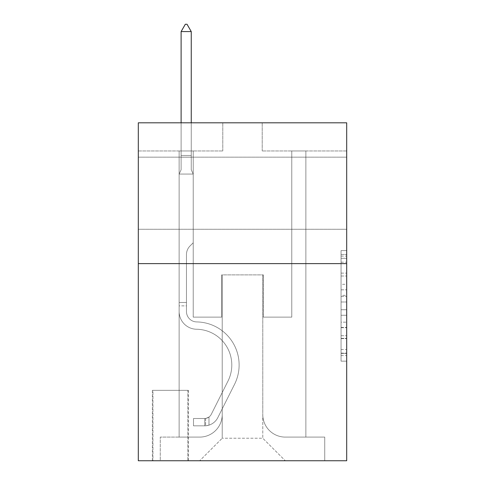 <?xml version="1.0" encoding="UTF-8"?>
<svg xmlns="http://www.w3.org/2000/svg" width="485" height="485" viewBox="0 0 485 485"><rect width="100%" height="100%" fill="white"/><g stroke="black" fill="none" stroke-linecap="round" stroke-linejoin="round"><path stroke-width="0.36" stroke-dasharray="2.42 1.82" d="M341.064 284.301L341.064 301.991L346.696 301.991L346.696 355.62L346.696 256.104L346.696 301.991L341.064 301.991L341.064 254.449L341.064 361.149L341.064 250.581L341.064 353.407L346.696 353.407L341.064 353.407L346.696 353.407L341.064 353.407L341.064 335.717L341.064 361.149L346.696 361.149L346.696 250.581L346.696 353.128L346.696 309.733L341.064 309.733L346.696 309.733L346.696 335.717L346.696 258.317L341.064 258.317L346.696 258.317L346.696 361.149L346.696 256.104L346.696 361.149L341.064 361.149L341.064 250.581L346.696 250.581L346.696 256.104L346.696 250.581L346.696 256.104L346.696 250.581L346.696 254.449L346.696 250.581L341.064 250.581L341.064 258.317L346.696 258.317L341.064 258.317L341.064 284.301L346.696 284.301M346.696 193.218L346.696 229.266L346.696 193.218M138.304 193.218L138.304 229.266L138.304 193.218M188.429 390.346L152.381 390.346L188.429 390.346L188.429 460.75L152.381 460.75L188.429 460.75M152.381 390.346L152.381 460.75M346.696 295.359L346.696 289.83L346.696 295.359L341.064 295.359L341.064 273.11L341.064 338.621L341.064 322.173L346.696 322.173L341.064 322.173L341.064 361.149L346.696 361.149L341.064 361.149L346.696 361.149L341.064 361.149L341.064 250.581L346.696 250.581L341.064 250.581L346.696 250.581L341.064 250.581L341.064 295.359L346.696 295.359M346.696 263.622L346.696 460.75L138.304 460.75L138.304 263.622L346.696 263.622L346.696 122.814L262.215 122.814L346.696 122.814L346.696 150.974L346.696 122.814L138.304 122.814L222.785 122.814L138.304 122.814L138.304 263.622L346.696 263.622L138.304 263.622M179.135 150.974L179.135 437.094L199.693 437.094A22.528 22.528 0 0 0 222.221 414.566L222.221 274.886L222.221 438.222L222.221 274.886L222.221 438.222L222.221 274.886L262.779 274.886L262.779 414.566A22.528 22.528 0 0 0 285.307 437.094L305.865 437.094L305.865 150.974L305.865 437.094L305.865 150.974L305.865 437.094L305.865 150.974L305.865 437.094L305.865 150.974L305.865 437.094L305.865 150.974L305.865 437.094L305.865 150.974L305.865 437.094L305.865 150.974L305.865 437.094L305.865 150.974L305.865 437.094L305.865 150.974L305.865 437.094L305.865 150.974L305.865 437.094L305.865 150.974L305.865 437.094L305.865 150.974L305.865 437.094L305.865 150.974L305.865 437.094L324.732 437.094L285.307 437.094L305.865 437.094L285.307 437.094L305.865 437.094L285.307 437.094L305.865 437.094L285.307 437.094L305.865 437.094L285.307 437.094L305.865 437.094L285.307 437.094L305.865 437.094L285.307 437.094L305.865 437.094L285.307 437.094L305.865 437.094L285.307 437.094L305.865 437.094L285.307 437.094L305.865 437.094L285.307 437.094L305.865 437.094L285.307 437.094L305.865 437.094L305.865 150.974L291.782 150.974L305.865 150.974L291.782 150.974L305.865 150.974L291.782 150.974L305.865 150.974L291.782 150.974L305.865 150.974L291.782 150.974L305.865 150.974L291.782 150.974L305.865 150.974L291.782 150.974L305.865 150.974L291.782 150.974L305.865 150.974L291.782 150.974L305.865 150.974L291.782 150.974L305.865 150.974L291.782 150.974L305.865 150.974L291.782 150.974L305.865 150.974L291.782 150.974L305.865 150.974L291.782 150.974L305.865 150.974L305.865 437.094L285.307 437.094A22.528 22.528 0 0 1 262.779 414.566A22.528 22.528 0 0 0 285.307 437.094A22.528 22.528 0 0 1 262.779 414.566A22.528 22.528 0 0 0 285.307 437.094A22.528 22.528 0 0 1 262.779 414.566A22.528 22.528 0 0 0 285.307 437.094A22.528 22.528 0 0 1 262.779 414.566A22.528 22.528 0 0 0 285.307 437.094A22.528 22.528 0 0 1 262.779 414.566A22.528 22.528 0 0 0 285.307 437.094A22.528 22.528 0 0 1 262.779 414.566A22.528 22.528 0 0 0 285.307 437.094A22.528 22.528 0 0 1 262.779 414.566A22.528 22.528 0 0 0 285.307 437.094A22.528 22.528 0 0 1 262.779 414.566A22.528 22.528 0 0 0 285.307 437.094A22.528 22.528 0 0 1 262.779 414.566A22.528 22.528 0 0 0 285.307 437.094A22.528 22.528 0 0 1 262.779 414.566A22.528 22.528 0 0 0 285.307 437.094A22.528 22.528 0 0 1 262.779 414.566A22.528 22.528 0 0 0 285.307 437.094A22.528 22.528 0 0 1 262.779 414.566A22.528 22.528 0 0 0 285.307 437.094A22.528 22.528 0 0 1 262.779 414.566L262.779 274.886L262.779 438.222L222.221 438.222L262.779 438.222L285.307 460.75L324.732 460.75L199.693 460.75L285.307 460.75L262.779 438.222L285.307 460.75L262.779 438.222L262.779 274.886L262.779 438.222L262.779 274.886L221.663 274.886L221.663 317.129L193.218 317.129L193.218 150.974L179.135 150.974L179.135 437.094L199.693 437.094A22.528 22.528 0 0 0 222.221 414.566L222.221 274.886L221.663 274.886L221.663 317.129L193.218 317.129L193.218 150.974L179.135 150.974L179.135 437.094L199.693 437.094L160.268 437.094L199.693 437.094L179.135 437.094L179.135 150.974L179.135 437.094L179.135 150.974L179.135 437.094L179.135 150.974L179.135 437.094L179.135 150.974L179.135 437.094L179.135 150.974L179.135 437.094L179.135 150.974L179.135 437.094L179.135 150.974L179.135 437.094L179.135 150.974L179.135 437.094L179.135 150.974L179.135 437.094L179.135 150.974L179.135 437.094L179.135 150.974L179.135 437.094L179.135 150.974L193.218 150.974L179.135 150.974L193.218 150.974L179.135 150.974L193.218 150.974L179.135 150.974L193.218 150.974L179.135 150.974L193.218 150.974L179.135 150.974L193.218 150.974L179.135 150.974L193.218 150.974L179.135 150.974L193.218 150.974L179.135 150.974L193.218 150.974L179.135 150.974L193.218 150.974L179.135 150.974L193.218 150.974L179.135 150.974L193.218 150.974L179.135 150.974L193.218 150.974L179.135 150.974L179.135 437.094L179.135 150.974M222.221 414.566L222.221 274.886L221.663 274.886L221.663 317.129L193.218 317.129L193.218 150.974L193.218 317.129L193.218 150.974L193.218 317.129L193.218 150.974L193.218 317.129L193.218 150.974L193.218 317.129L193.218 150.974L193.218 317.129L193.218 150.974L193.218 317.129L193.218 150.974L193.218 317.129L193.218 150.974L193.218 317.129L193.218 150.974L193.218 317.129L193.218 150.974L193.218 317.129L193.218 150.974L193.218 317.129L193.218 150.974L193.218 317.129L193.218 150.974L193.218 317.129L221.663 317.129L193.218 317.129L221.663 317.129L193.218 317.129L221.663 317.129L193.218 317.129L221.663 317.129L193.218 317.129L221.663 317.129L193.218 317.129L221.663 317.129L193.218 317.129L221.663 317.129L193.218 317.129L221.663 317.129L193.218 317.129L221.663 317.129L193.218 317.129L221.663 317.129L193.218 317.129L221.663 317.129L193.218 317.129L221.663 317.129L193.218 317.129L221.663 317.129L221.663 274.886L221.663 317.129L221.663 274.886L221.663 317.129L221.663 274.886L221.663 317.129L221.663 274.886L221.663 317.129L221.663 274.886L221.663 317.129L221.663 274.886L221.663 317.129L221.663 274.886L221.663 317.129L221.663 274.886L221.663 317.129L221.663 274.886L221.663 317.129L221.663 274.886L221.663 317.129L221.663 274.886L221.663 317.129L221.663 274.886L221.663 317.129L221.663 274.886L222.221 274.886L221.663 274.886L222.221 274.886L221.663 274.886L222.221 274.886L221.663 274.886L222.221 274.886L221.663 274.886L222.221 274.886L221.663 274.886L222.221 274.886L221.663 274.886L222.221 274.886L221.663 274.886L222.221 274.886L221.663 274.886L222.221 274.886L221.663 274.886L222.221 274.886L221.663 274.886L222.221 274.886L221.663 274.886L222.221 274.886L221.663 274.886L222.221 274.886L222.221 414.566A22.528 22.528 0 0 1 199.693 437.094A22.528 22.528 0 0 0 222.221 414.566A22.528 22.528 0 0 1 199.693 437.094A22.528 22.528 0 0 0 222.221 414.566A22.528 22.528 0 0 1 199.693 437.094A22.528 22.528 0 0 0 222.221 414.566A22.528 22.528 0 0 1 199.693 437.094A22.528 22.528 0 0 0 222.221 414.566A22.528 22.528 0 0 1 199.693 437.094A22.528 22.528 0 0 0 222.221 414.566A22.528 22.528 0 0 1 199.693 437.094A22.528 22.528 0 0 0 222.221 414.566A22.528 22.528 0 0 1 199.693 437.094A22.528 22.528 0 0 0 222.221 414.566A22.528 22.528 0 0 1 199.693 437.094A22.528 22.528 0 0 0 222.221 414.566A22.528 22.528 0 0 1 199.693 437.094A22.528 22.528 0 0 0 222.221 414.566A22.528 22.528 0 0 1 199.693 437.094A22.528 22.528 0 0 0 222.221 414.566A22.528 22.528 0 0 1 199.693 437.094A22.528 22.528 0 0 0 222.221 414.566A22.528 22.528 0 0 1 199.693 437.094A22.528 22.528 0 0 0 222.221 414.566M346.696 150.974L262.215 150.974L346.696 150.974M138.304 150.974L222.785 150.974L138.304 150.974L138.304 122.814L138.304 150.974M152.945 460.75L187.865 460.75L152.945 460.75L152.945 390.346L187.865 390.346L187.865 460.75L187.865 390.346L152.945 390.346L152.945 460.75M160.268 460.75L199.693 460.75L222.221 438.222L199.693 460.75L222.221 438.222L199.693 460.75L160.268 460.75L160.268 437.094L160.268 460.75M263.337 274.886L262.779 274.886L263.337 274.886L262.779 274.886L263.337 274.886L262.779 274.886L263.337 274.886L262.779 274.886L263.337 274.886L262.779 274.886L263.337 274.886L262.779 274.886L263.337 274.886L262.779 274.886L263.337 274.886L262.779 274.886L263.337 274.886L262.779 274.886L263.337 274.886L262.779 274.886L263.337 274.886L262.779 274.886L263.337 274.886L262.779 274.886L263.337 274.886L262.779 274.886L263.337 274.886L262.779 274.886L263.337 274.886L263.337 317.129L263.337 274.886M262.215 150.974L262.215 122.814L262.215 150.974M222.785 150.974L222.785 122.814L222.785 150.974M324.732 437.094L324.732 460.75L324.732 437.094M291.782 150.974L291.782 317.129L263.337 317.129L291.782 317.129L263.337 317.129L291.782 317.129L263.337 317.129L291.782 317.129L263.337 317.129L291.782 317.129L263.337 317.129L291.782 317.129L263.337 317.129L291.782 317.129L263.337 317.129L291.782 317.129L263.337 317.129L291.782 317.129L263.337 317.129L291.782 317.129L263.337 317.129L291.782 317.129L263.337 317.129L291.782 317.129L263.337 317.129L291.782 317.129L263.337 317.129L291.782 317.129L263.337 317.129L291.782 317.129L291.782 150.974M341.064 301.991L346.696 301.991L341.064 301.991M341.064 254.449L341.064 250.581L341.064 254.449L346.696 254.449L341.064 254.449M341.064 338.342L341.064 315.262L341.064 338.342L346.696 338.342L341.064 338.342M341.064 315.262L341.064 309.733L346.696 309.733L341.064 309.733L341.064 315.262L346.696 315.262L341.064 315.262M341.064 273.11L341.064 258.317L341.064 273.11L346.696 273.11L341.064 273.11M341.064 250.581L346.696 250.581L341.064 250.581L341.064 256.104L341.064 250.581L346.696 250.581M341.064 361.149L346.696 361.149L341.064 361.149L341.064 355.62L341.064 361.149M179.135 305.865L179.135 174.066L193.218 174.066L193.218 242.779L190.041 245.956A12.24 12.24 -36.3 0 0 186.458 254.607A12.24 12.24 143.7 0 1 190.041 245.956L193.218 242.779L193.218 174.066L191.248 169.786L191.248 157.188L191.248 169.786L193.218 174.066L193.218 242.779L190.041 245.956A12.24 12.24 -36.3 0 0 186.458 254.607A12.24 12.24 143.7 0 1 190.041 245.956L193.218 242.779L193.218 174.066L191.248 169.786L191.248 155.479L191.248 169.786L193.218 174.066L193.218 242.779L190.041 245.956A12.24 12.24 -36.3 0 0 186.458 254.607A12.24 12.24 143.7 0 1 190.041 245.956L193.218 242.779L193.218 174.066L191.248 169.786L191.248 31.573L191.248 169.786L193.218 174.066L193.218 242.779L190.041 245.956A12.24 12.24 -36.3 0 0 186.458 254.607A12.24 12.24 143.7 0 1 190.041 245.956L193.218 242.779L193.218 174.066L191.248 169.786L191.248 31.573L181.111 31.573L181.111 169.786L179.135 174.066L193.218 174.066L193.218 242.779L190.041 245.956A12.24 12.24 -36.3 0 0 186.458 254.607A12.24 12.24 143.7 0 1 190.041 245.956L193.218 242.779L193.218 174.066L191.248 169.786L193.218 174.066L193.218 242.779L190.041 245.956A12.24 12.24 -36.3 0 0 186.458 254.607A12.24 12.24 143.7 0 1 190.041 245.956L193.218 242.779L193.218 174.066L191.248 169.786L191.248 157.188L191.248 169.786L193.218 174.066L193.218 242.779L190.041 245.956A12.24 12.24 -36.3 0 0 186.458 254.607A12.24 12.24 143.7 0 1 190.041 245.956L193.218 242.779L193.218 174.066L191.248 169.786L191.248 155.479L191.248 169.786L193.218 174.066L193.218 242.779L190.041 245.956A12.24 12.24 -36.3 0 0 186.458 254.607A12.24 12.24 143.7 0 1 190.041 245.956L193.218 242.779L193.218 174.066L191.248 169.786L191.248 31.573L187.022 24.25L185.331 24.25L187.022 24.25L185.331 24.25L181.111 31.573L191.248 31.573L187.022 24.25L185.331 24.25L181.111 31.573L181.111 155.479L181.111 31.573L191.248 31.573L191.248 169.786L193.218 174.066L193.218 242.779L190.041 245.956A12.24 12.24 -36.3 0 0 186.458 254.607A12.24 12.24 143.7 0 1 190.041 245.956L193.218 242.779L193.218 174.066L191.248 169.786L191.248 31.573L181.111 31.573L181.111 157.188L181.111 31.573L191.248 31.573L187.022 24.25L185.331 24.25L187.022 24.25L185.331 24.25L181.111 31.573L181.111 169.786L181.111 31.573L191.248 31.573L187.022 24.25L185.331 24.25L181.111 31.573L181.111 169.786L179.135 174.066L181.111 169.786L181.111 31.573L191.248 31.573L191.248 169.786L193.218 174.066L193.218 242.779L190.041 245.956A12.24 12.24 -36.3 0 0 186.458 254.607A12.24 12.24 143.7 0 1 190.041 245.956L193.218 242.779L193.218 174.066L191.248 169.786L191.248 31.573L181.111 31.573L181.111 169.786L179.135 174.066L193.218 174.066L193.218 242.779L190.041 245.956A12.24 12.24 -36.3 0 0 186.458 254.607A12.24 12.24 143.7 0 1 190.041 245.956L193.218 242.779L193.218 174.066L191.248 169.786L193.218 174.066L193.218 242.779L190.041 245.956A12.24 12.24 -36.3 0 0 186.458 254.607A12.24 12.24 143.7 0 1 190.041 245.956L193.218 242.779L193.218 174.066L191.248 169.786L191.248 157.188L191.248 169.786L193.218 174.066L193.218 242.779L190.041 245.956A12.24 12.24 -36.3 0 0 186.458 254.607A12.24 12.24 143.7 0 1 190.041 245.956L193.218 242.779L193.218 174.066L191.248 169.786L191.248 155.479L191.248 169.786L193.218 174.066L193.218 242.779L190.041 245.956A12.24 12.24 -36.3 0 0 186.458 254.607A12.24 12.24 143.7 0 1 190.041 245.956L193.218 242.779L193.218 174.066L191.248 169.786L191.248 31.573L187.022 24.25L185.331 24.25L187.022 24.25L185.331 24.25L181.111 31.573L191.248 31.573L187.022 24.25L185.331 24.25L181.111 31.573L181.111 155.479L181.111 31.573L191.248 31.573L191.248 169.786L193.218 174.066L179.135 174.066L181.111 169.786L181.111 155.479L181.111 169.786L179.135 174.066L193.218 174.066L179.135 174.066L181.111 169.786L181.111 31.573L181.111 169.786L179.135 174.066L193.218 174.066L179.135 174.066L181.111 169.786L181.111 31.573L191.248 31.573L181.111 31.573L181.111 169.786L179.135 174.066L193.218 174.066L179.135 174.066L181.111 169.786L181.111 31.573L191.248 31.573L187.022 24.25L185.331 24.25L187.022 24.25L185.331 24.25L181.111 31.573L181.111 169.786L179.135 174.066L193.218 174.066L179.135 174.066L181.111 169.786L181.111 31.573L191.248 31.573L187.022 24.25L185.331 24.25L181.111 31.573L181.111 169.786L179.135 174.066L193.218 174.066L179.135 174.066L181.111 169.786L181.111 31.573L191.248 31.573L191.248 155.479L191.248 31.573L181.111 31.573L181.111 169.786L179.135 174.066L193.218 174.066L179.135 174.066L181.111 169.786L181.111 31.573L191.248 31.573L187.022 24.25L185.331 24.25L187.022 24.25L185.331 24.25L181.111 31.573L181.111 169.786L179.135 174.066L193.218 174.066L179.135 174.066L181.111 169.786L181.111 31.573L191.248 31.573L187.022 24.25L185.331 24.25L181.111 31.573L191.248 31.573L191.248 157.188L191.248 31.573L181.111 31.573L185.331 24.25L181.111 31.573L191.248 31.573L187.022 24.25L191.248 31.573L191.248 169.786L191.248 31.573L187.022 24.25L185.331 24.25L181.111 31.573L185.331 24.25L187.022 24.25L191.248 31.573L191.248 169.786L193.218 174.066L179.135 174.066L193.218 174.066L179.135 174.066L181.111 169.786L179.135 174.066L193.218 174.066L179.135 174.066L181.111 169.786L181.111 157.188L181.111 169.786L179.135 174.066L193.218 174.066L179.135 174.066L181.111 169.786L181.111 155.479L181.111 169.786L179.135 174.066L193.218 174.066L179.135 174.066L181.111 169.786L181.111 31.573L191.248 31.573L187.022 24.25L191.248 31.573L191.248 155.479L191.248 31.573L181.111 31.573L185.331 24.25L181.111 31.573L185.331 24.25L187.022 24.25L191.248 31.573L187.022 24.25L185.331 24.25L181.111 31.573L191.248 31.573L191.248 157.188L191.248 31.573L187.022 24.25L191.248 31.573L191.248 169.786L191.248 31.573L181.111 31.573L185.331 24.25L181.111 31.573L185.331 24.25L187.022 24.25L191.248 31.573L187.022 24.25L185.331 24.25L181.111 31.573L191.248 31.573L191.248 169.786L193.218 174.066L179.135 174.066L181.111 169.786L179.135 174.066L179.135 311.509A17.739 17.739 -36.3 0 0 196.601 329.248A17.739 17.739 143.7 0 1 179.135 311.509L179.135 174.066L179.135 311.509A17.739 17.739 -36.3 0 0 196.601 329.248A17.739 17.739 143.7 0 1 179.135 311.509L179.135 174.066L179.135 311.509A17.739 17.739 -36.3 0 0 196.601 329.248A17.739 17.739 143.7 0 1 179.135 311.509L179.135 174.066L179.135 311.509A17.739 17.739 -36.3 0 0 196.601 329.248A35.763 35.763 143.7 0 1 227.986 381.071A35.763 35.763 -36.3 0 0 196.601 329.248A17.739 17.739 143.7 0 1 179.135 311.509L179.135 174.066L179.135 311.509A17.739 17.739 -36.3 0 0 196.601 329.248A17.739 17.739 143.7 0 1 179.135 311.509L179.135 174.066L179.135 311.509A17.739 17.739 -36.3 0 0 196.601 329.248A17.739 17.739 143.7 0 1 179.135 311.509L179.135 174.066L179.135 311.509A17.739 17.739 -36.3 0 0 196.601 329.248A35.763 35.763 143.7 0 1 227.986 381.071A35.763 35.763 -36.3 0 0 196.601 329.248A17.739 17.739 143.7 0 1 179.135 311.509L179.135 174.066L179.135 311.509A17.739 17.739 -36.3 0 0 196.601 329.248A17.739 17.739 143.7 0 1 179.135 311.509L179.135 174.066L179.135 311.509A17.739 17.739 -36.3 0 0 196.601 329.248A17.739 17.739 143.7 0 1 179.135 311.509L179.135 174.066L179.135 311.509A17.739 17.739 -36.3 0 0 196.601 329.248A35.763 35.763 143.7 0 1 227.986 381.071A35.763 35.763 -36.3 0 0 196.601 329.248A17.739 17.739 143.7 0 1 179.135 311.509L179.135 174.066L179.135 311.509A17.739 17.739 -36.3 0 0 196.601 329.248A17.739 17.739 143.7 0 1 179.135 311.509L179.135 174.066L179.135 311.509A17.739 17.739 -36.3 0 0 196.601 329.248A17.739 17.739 143.7 0 1 179.135 311.509L179.135 174.066L179.135 311.509A17.739 17.739 -36.3 0 0 196.601 329.248A35.763 35.763 143.7 0 1 227.986 381.071L211.278 414.317L227.986 381.071A35.763 35.763 -36.3 0 0 196.601 329.248A17.739 17.739 143.7 0 1 179.135 311.509L179.135 174.066L179.135 311.509L179.135 305.865L186.458 305.865L186.458 302.482L179.135 302.482L186.458 302.482L186.458 311.509L186.458 254.607L186.458 311.509A10.421 10.421 -36.3 0 0 196.716 321.925A10.421 10.421 143.7 0 1 186.458 311.509L186.458 254.607L186.458 311.509L186.458 302.482L179.135 302.482L186.458 302.482L186.458 311.509A10.421 10.421 -36.3 0 0 196.716 321.925A10.421 10.421 143.7 0 1 186.458 311.509L186.458 254.607L186.458 311.509A10.421 10.421 -36.3 0 0 196.716 321.925A10.421 10.421 143.7 0 1 186.458 311.509L186.458 254.607L186.458 311.509L186.458 302.482L179.135 302.482L186.458 302.482L186.458 311.509A10.421 10.421 -36.3 0 0 196.716 321.925A43.086 43.086 143.7 0 1 234.528 384.362A43.086 43.086 -36.3 0 0 196.716 321.925A10.421 10.421 143.7 0 1 186.458 311.509L186.458 254.607L186.458 311.509A10.421 10.421 -36.3 0 0 196.716 321.925A10.421 10.421 143.7 0 1 186.458 311.509L186.458 254.607L186.458 311.509L186.458 302.482L179.135 302.482L186.458 302.482L186.458 311.509A10.421 10.421 -36.3 0 0 196.716 321.925A10.421 10.421 143.7 0 1 186.458 311.509L186.458 254.607L186.458 311.509A10.421 10.421 -36.3 0 0 196.716 321.925A43.086 43.086 143.7 0 1 234.528 384.362A43.086 43.086 -36.3 0 0 196.716 321.925A10.421 10.421 143.7 0 1 186.458 311.509L186.458 254.607L186.458 311.509L186.458 302.482L179.135 302.482L186.458 302.482L186.458 311.509A10.421 10.421 -36.3 0 0 196.716 321.925A10.421 10.421 143.7 0 1 186.458 311.509L186.458 254.607L186.458 311.509A10.421 10.421 -36.3 0 0 196.716 321.925A10.421 10.421 143.7 0 1 186.458 311.509L186.458 254.607L186.458 311.509L186.458 302.482L179.135 302.482L186.458 302.482L186.458 311.509A10.421 10.421 -36.3 0 0 196.716 321.925A43.086 43.086 143.7 0 1 234.528 384.362A43.086 43.086 -36.3 0 0 196.716 321.925A10.421 10.421 143.7 0 1 186.458 311.509L186.458 254.607L186.458 311.509A10.421 10.421 -36.3 0 0 196.716 321.925A10.421 10.421 143.7 0 1 186.458 311.509L186.458 254.607L186.458 311.509L186.458 302.482L179.135 302.482L186.458 302.482L186.458 311.509A10.421 10.421 -36.3 0 0 196.716 321.925A10.421 10.421 143.7 0 1 186.458 311.509L186.458 254.607L186.458 311.509A10.421 10.421 -36.3 0 0 196.716 321.925A43.086 43.086 143.7 0 1 234.528 384.362L217.82 417.609L234.528 384.362A43.086 43.086 -36.3 0 0 196.716 321.925A10.421 10.421 143.7 0 1 186.458 311.509L186.458 254.607L186.458 311.509L186.458 305.865L179.135 305.865M204.761 425.83A14.926 14.926 -36.3 0 0 217.82 417.609L234.528 384.362A43.086 43.086 -36.3 0 0 196.716 321.925A10.421 10.421 143.7 0 1 186.458 311.509A10.421 10.421 -36.3 0 0 196.716 321.925A10.421 10.421 143.7 0 1 186.458 311.509A10.421 10.421 143.7 0 0 196.716 321.925A43.086 43.086 143.7 0 1 234.528 384.362A43.086 43.086 -36.3 0 0 196.716 321.925A10.421 10.421 143.7 0 1 186.458 311.509A10.421 10.421 143.7 0 0 196.716 321.925A43.086 43.086 143.7 0 1 234.528 384.362L217.82 417.609L234.528 384.362A43.086 43.086 -36.3 0 0 196.716 321.925A10.421 10.421 143.7 0 1 186.458 311.509A10.421 10.421 143.7 0 0 196.716 321.925A10.421 10.421 143.7 0 1 186.458 311.509A10.421 10.421 143.7 0 0 196.716 321.925A43.086 43.086 143.7 0 1 234.528 384.362A43.086 43.086 -36.3 0 0 196.716 321.925A10.421 10.421 143.7 0 1 186.458 311.509A10.421 10.421 143.7 0 0 196.716 321.925A43.086 43.086 143.7 0 1 234.528 384.362A43.086 43.086 -36.3 0 0 196.716 321.925A10.421 10.421 143.7 0 1 186.458 311.509A10.421 10.421 143.7 0 0 196.716 321.925A10.421 10.421 143.7 0 1 186.458 311.509A10.421 10.421 143.7 0 0 196.716 321.925A43.086 43.086 143.7 0 1 234.528 384.362L217.82 417.609A14.926 14.926 143.7 0 1 208.987 425.133A14.926 14.926 -36.3 0 0 217.82 417.609L234.528 384.362A43.086 43.086 -36.3 0 0 196.716 321.925A10.421 10.421 143.7 0 1 186.458 311.509A10.421 10.421 143.7 0 0 196.716 321.925A43.086 43.086 143.7 0 1 234.528 384.362A43.086 43.086 -36.3 0 0 196.716 321.925A10.421 10.421 143.7 0 1 186.458 311.509A10.421 10.421 143.7 0 0 196.716 321.925A10.421 10.421 143.7 0 1 186.458 311.509A10.421 10.421 143.7 0 0 196.716 321.925A43.086 43.086 143.7 0 1 234.528 384.362A43.086 43.086 -36.3 0 0 196.716 321.925A10.421 10.421 143.7 0 1 186.458 311.509A10.421 10.421 143.7 0 0 196.716 321.925A43.086 43.086 143.7 0 1 234.528 384.362L217.82 417.609L234.528 384.362A43.086 43.086 -36.3 0 0 196.716 321.925A10.421 10.421 143.7 0 1 186.458 311.509A10.421 10.421 143.7 0 0 196.716 321.925A10.421 10.421 143.7 0 1 186.458 311.509A10.421 10.421 143.7 0 0 196.716 321.925A43.086 43.086 143.7 0 1 234.528 384.362A43.086 43.086 -36.3 0 0 196.716 321.925A10.421 10.421 143.7 0 1 186.458 311.509A10.421 10.421 143.7 0 0 196.716 321.925A43.086 43.086 143.7 0 1 234.528 384.362A43.086 43.086 -36.3 0 0 196.716 321.925A43.086 43.086 -36.3 0 1 234.528 384.362L217.82 417.609L234.528 384.362A43.086 43.086 -36.3 0 0 196.716 321.925A43.086 43.086 -36.3 0 1 234.528 384.362L217.82 417.609A14.926 14.926 143.7 0 1 208.987 425.133C204.646 426.054 204.646 426.054 208.987 425.133C204.646 426.054 204.646 426.054 208.987 425.133A14.926 14.926 -36.3 0 0 217.82 417.609L234.528 384.362A43.086 43.086 -36.3 0 0 196.716 321.925A43.086 43.086 -36.3 0 1 234.528 384.362A43.086 43.086 -36.3 0 0 196.716 321.925A43.086 43.086 -36.3 0 1 234.528 384.362L217.82 417.609L234.528 384.362A43.086 43.086 -36.3 0 0 196.716 321.925A43.086 43.086 -36.3 0 1 234.528 384.362L217.82 417.609L234.528 384.362A43.086 43.086 -36.3 0 0 196.716 321.925A43.086 43.086 -36.3 0 1 234.528 384.362A43.086 43.086 -36.3 0 0 196.716 321.925A43.086 43.086 -36.3 0 1 234.528 384.362L217.82 417.609A14.926 14.926 143.7 0 1 208.987 425.133C204.646 426.054 204.646 426.054 208.987 425.133C204.646 426.054 204.646 426.054 208.987 425.133A14.926 14.926 -36.3 0 0 217.82 417.609L234.528 384.362A43.086 43.086 -36.3 0 0 196.716 321.925A43.086 43.086 -36.3 0 1 234.528 384.362L217.82 417.609L234.528 384.362A43.086 43.086 -36.3 0 0 196.716 321.925A43.086 43.086 -36.3 0 1 234.528 384.362A43.086 43.086 -36.3 0 0 196.716 321.925A43.086 43.086 -36.3 0 1 234.528 384.362L217.82 417.609L234.528 384.362A43.086 43.086 -36.3 0 0 196.716 321.925A43.086 43.086 -36.3 0 1 234.528 384.362L217.82 417.609A14.926 14.926 143.7 0 1 208.987 425.133C204.646 426.054 204.646 426.054 208.987 425.133C204.646 426.054 204.646 426.054 208.987 425.133A14.926 14.926 -36.3 0 0 217.82 417.609L234.528 384.362A43.086 43.086 -36.3 0 0 196.716 321.925A43.086 43.086 -36.3 0 1 234.528 384.362A43.086 43.086 -36.3 0 0 196.716 321.925A43.086 43.086 -36.3 0 1 234.528 384.362L217.82 417.609L234.528 384.362A43.086 43.086 -36.3 0 0 196.716 321.925A43.086 43.086 -36.3 0 1 234.528 384.362L217.82 417.609A14.926 14.926 143.7 0 1 208.987 425.133C204.646 426.054 204.646 426.054 208.987 425.133C204.646 426.054 204.646 426.054 208.987 425.133A14.926 14.926 -36.3 0 0 217.82 417.609L234.528 384.362L217.82 417.609A14.926 14.926 143.7 0 1 208.987 425.133C204.646 426.054 204.646 426.054 208.987 425.133C204.646 426.054 204.646 426.054 208.987 425.133A14.926 14.926 -36.3 0 0 217.82 417.609L234.528 384.362L217.82 417.609A14.926 14.926 143.7 0 1 208.987 425.133C204.646 426.054 204.646 426.054 208.987 425.133C204.646 426.054 204.646 426.054 208.987 425.133A14.926 14.926 -36.3 0 0 217.82 417.609L234.528 384.362L217.82 417.609A14.926 14.926 143.7 0 1 208.987 425.133C204.646 426.054 204.646 426.054 208.987 425.133C204.646 426.054 204.646 426.054 208.987 425.133A14.926 14.926 -36.3 0 0 217.82 417.609L234.528 384.362L217.82 417.609A14.926 14.926 143.7 0 1 208.987 425.133C204.646 426.054 204.646 426.054 208.987 425.133C204.646 426.054 204.646 426.054 208.987 425.133A14.926 14.926 -36.3 0 0 217.82 417.609L234.528 384.362L217.82 417.609A14.926 14.926 143.7 0 1 208.987 425.133C204.646 426.054 204.646 426.054 208.987 425.133C204.646 426.054 204.646 426.054 208.987 425.133A14.926 14.926 -36.3 0 0 217.82 417.609L234.528 384.362L217.82 417.609A14.926 14.926 143.7 0 1 208.987 425.133C204.646 426.054 204.646 426.054 208.987 425.133C204.646 426.054 204.646 426.054 208.987 425.133A14.926 14.926 -36.3 0 0 217.82 417.609L234.528 384.362L217.82 417.609A14.926 14.926 143.7 0 1 208.987 425.133C204.646 426.054 204.646 426.054 208.987 425.133C204.646 426.054 204.646 426.054 208.987 425.133A14.926 14.926 -36.3 0 0 217.82 417.609L234.528 384.362L217.82 417.609A14.926 14.926 143.7 0 1 208.987 425.133C204.646 426.054 204.646 426.054 208.987 425.133C204.646 426.054 204.646 426.054 208.987 425.133A14.926 14.926 -36.3 0 0 217.82 417.609L234.528 384.362L217.82 417.609A14.926 14.926 143.7 0 1 208.987 425.133C204.646 426.054 204.646 426.054 208.987 425.133C204.646 426.054 204.646 426.054 208.987 425.133A14.926 14.926 -36.3 0 0 217.82 417.609A14.926 14.926 -36.3 0 1 204.761 425.83L204.761 418.5A7.602 7.602 -36.3 0 0 211.278 414.317L227.986 381.071A35.763 35.763 -36.3 0 0 196.601 329.248A17.739 17.739 143.7 0 1 179.135 311.509A17.739 17.739 -36.3 0 0 196.601 329.248A17.739 17.739 143.7 0 1 179.135 311.509A17.739 17.739 143.7 0 0 196.601 329.248A35.763 35.763 143.7 0 1 227.986 381.071A35.763 35.763 -36.3 0 0 196.601 329.248A17.739 17.739 143.7 0 1 179.135 311.509A17.739 17.739 143.7 0 0 196.601 329.248A35.763 35.763 143.7 0 1 227.986 381.071L211.278 414.317L227.986 381.071A35.763 35.763 -36.3 0 0 196.601 329.248A17.739 17.739 143.7 0 1 179.135 311.509A17.739 17.739 143.7 0 0 196.601 329.248A17.739 17.739 143.7 0 1 179.135 311.509A17.739 17.739 143.7 0 0 196.601 329.248A35.763 35.763 143.7 0 1 227.986 381.071A35.763 35.763 -36.3 0 0 196.601 329.248A17.739 17.739 143.7 0 1 179.135 311.509A17.739 17.739 143.7 0 0 196.601 329.248A35.763 35.763 143.7 0 1 227.986 381.071A35.763 35.763 -36.3 0 0 196.601 329.248A17.739 17.739 143.7 0 1 179.135 311.509A17.739 17.739 143.7 0 0 196.601 329.248A17.739 17.739 143.7 0 1 179.135 311.509A17.739 17.739 143.7 0 0 196.601 329.248A35.763 35.763 143.7 0 1 227.986 381.071L211.278 414.317A7.602 7.602 143.7 0 1 208.987 417.027C204.725 418.991 204.725 418.991 208.987 417.027C204.725 418.991 204.725 418.991 208.987 417.027A7.602 7.602 -36.3 0 0 211.278 414.317L227.986 381.071A35.763 35.763 -36.3 0 0 196.601 329.248A17.739 17.739 143.7 0 1 179.135 311.509A17.739 17.739 143.7 0 0 196.601 329.248A35.763 35.763 143.7 0 1 227.986 381.071A35.763 35.763 -36.3 0 0 196.601 329.248A17.739 17.739 143.7 0 1 179.135 311.509A17.739 17.739 143.7 0 0 196.601 329.248A17.739 17.739 143.7 0 1 179.135 311.509A17.739 17.739 143.7 0 0 196.601 329.248A35.763 35.763 143.7 0 1 227.986 381.071A35.763 35.763 -36.3 0 0 196.601 329.248A17.739 17.739 143.7 0 1 179.135 311.509A17.739 17.739 143.7 0 0 196.601 329.248A35.763 35.763 143.7 0 1 227.986 381.071L211.278 414.317L227.986 381.071A35.763 35.763 -36.3 0 0 196.601 329.248A17.739 17.739 143.7 0 1 179.135 311.509A17.739 17.739 143.7 0 0 196.601 329.248A17.739 17.739 143.7 0 1 179.135 311.509A17.739 17.739 143.7 0 0 196.601 329.248A35.763 35.763 143.7 0 1 227.986 381.071A35.763 35.763 -36.3 0 0 196.601 329.248A17.739 17.739 143.7 0 1 179.135 311.509A17.739 17.739 143.7 0 0 196.601 329.248A35.763 35.763 143.7 0 1 227.986 381.071A35.763 35.763 -36.3 0 0 196.601 329.248A35.763 35.763 -36.3 0 1 227.986 381.071L211.278 414.317L227.986 381.071A35.763 35.763 -36.3 0 0 196.601 329.248A35.763 35.763 -36.3 0 1 227.986 381.071L211.278 414.317A7.602 7.602 143.7 0 1 208.987 417.027C204.725 418.991 204.725 418.991 208.987 417.027C204.725 418.991 204.725 418.991 208.987 417.027A7.602 7.602 -36.3 0 0 211.278 414.317L227.986 381.071A35.763 35.763 -36.3 0 0 196.601 329.248A35.763 35.763 -36.3 0 1 227.986 381.071A35.763 35.763 -36.3 0 0 196.601 329.248A35.763 35.763 -36.3 0 1 227.986 381.071L211.278 414.317L227.986 381.071A35.763 35.763 -36.3 0 0 196.601 329.248A35.763 35.763 -36.3 0 1 227.986 381.071L211.278 414.317L227.986 381.071A35.763 35.763 -36.3 0 0 196.601 329.248A35.763 35.763 -36.3 0 1 227.986 381.071A35.763 35.763 -36.3 0 0 196.601 329.248A35.763 35.763 -36.3 0 1 227.986 381.071L211.278 414.317A7.602 7.602 143.7 0 1 208.987 417.027C204.725 418.991 204.725 418.991 208.987 417.027C204.725 418.991 204.725 418.991 208.987 417.027A7.602 7.602 -36.3 0 0 211.278 414.317L227.986 381.071A35.763 35.763 -36.3 0 0 196.601 329.248A35.763 35.763 -36.3 0 1 227.986 381.071L211.278 414.317L227.986 381.071A35.763 35.763 -36.3 0 0 196.601 329.248A35.763 35.763 -36.3 0 1 227.986 381.071A35.763 35.763 -36.3 0 0 196.601 329.248A35.763 35.763 -36.3 0 1 227.986 381.071L211.278 414.317L227.986 381.071A35.763 35.763 -36.3 0 0 196.601 329.248A35.763 35.763 -36.3 0 1 227.986 381.071L211.278 414.317A7.602 7.602 143.7 0 1 208.987 417.027C204.725 418.991 204.725 418.991 208.987 417.027C204.725 418.991 204.725 418.991 208.987 417.027A7.602 7.602 -36.3 0 0 211.278 414.317L227.986 381.071A35.763 35.763 -36.3 0 0 196.601 329.248A35.763 35.763 -36.3 0 1 227.986 381.071A35.763 35.763 -36.3 0 0 196.601 329.248A35.763 35.763 -36.3 0 1 227.986 381.071L211.278 414.317L227.986 381.071A35.763 35.763 -36.3 0 0 196.601 329.248A35.763 35.763 -36.3 0 1 227.986 381.071L211.278 414.317A7.602 7.602 143.7 0 1 208.987 417.027C204.725 418.991 204.725 418.991 208.987 417.027C204.725 418.991 204.725 418.991 208.987 417.027A7.602 7.602 -36.3 0 0 211.278 414.317L227.986 381.071L211.278 414.317A7.602 7.602 143.7 0 1 208.987 417.027C204.725 418.991 204.725 418.991 208.987 417.027C204.725 418.991 204.725 418.991 208.987 417.027A7.602 7.602 -36.3 0 0 211.278 414.317L227.986 381.071L211.278 414.317A7.602 7.602 143.7 0 1 208.987 417.027C204.725 418.991 204.725 418.991 208.987 417.027C204.725 418.991 204.725 418.991 208.987 417.027A7.602 7.602 -36.3 0 0 211.278 414.317L227.986 381.071L211.278 414.317A7.602 7.602 143.7 0 1 208.987 417.027C204.725 418.991 204.725 418.991 208.987 417.027C204.725 418.991 204.725 418.991 208.987 417.027A7.602 7.602 -36.3 0 0 211.278 414.317L227.986 381.071L211.278 414.317A7.602 7.602 143.7 0 1 208.987 417.027C204.725 418.991 204.725 418.991 208.987 417.027C204.725 418.991 204.725 418.991 208.987 417.027A7.602 7.602 -36.3 0 0 211.278 414.317L227.986 381.071L211.278 414.317A7.602 7.602 143.7 0 1 208.987 417.027C204.725 418.991 204.725 418.991 208.987 417.027C204.725 418.991 204.725 418.991 208.987 417.027A7.602 7.602 -36.3 0 0 211.278 414.317L227.986 381.071L211.278 414.317A7.602 7.602 143.7 0 1 208.987 417.027C204.725 418.991 204.725 418.991 208.987 417.027C204.725 418.991 204.725 418.991 208.987 417.027A7.602 7.602 -36.3 0 0 211.278 414.317L227.986 381.071L211.278 414.317A7.602 7.602 143.7 0 1 208.987 417.027C204.725 418.991 204.725 418.991 208.987 417.027C204.725 418.991 204.725 418.991 208.987 417.027A7.602 7.602 -36.3 0 0 211.278 414.317L227.986 381.071L211.278 414.317A7.602 7.602 143.7 0 1 208.987 417.027C204.725 418.991 204.725 418.991 208.987 417.027C204.725 418.991 204.725 418.991 208.987 417.027A7.602 7.602 -36.3 0 0 211.278 414.317L227.986 381.071L211.278 414.317A7.602 7.602 143.7 0 1 208.987 417.027C204.725 418.991 204.725 418.991 208.987 417.027C204.725 418.991 204.725 418.991 208.987 417.027A7.602 7.602 -36.3 0 0 211.278 414.317A7.602 7.602 -36.3 0 1 204.761 418.5L204.761 425.83L193.497 425.83L204.761 425.83A14.926 14.926 -36.3 0 0 217.82 417.609A14.926 14.926 -36.3 0 1 204.761 425.83L204.761 418.5L193.497 418.507L204.761 418.5A7.602 7.602 -36.3 0 0 211.278 414.317A7.602 7.602 -36.3 0 1 204.761 418.5L204.761 425.83L193.497 425.83L193.497 418.507L193.497 425.83L204.761 425.83A14.926 14.926 -36.3 0 0 217.82 417.609A14.926 14.926 -36.3 0 1 204.761 425.83L204.761 418.5L193.497 418.507L204.761 418.5A7.602 7.602 -36.3 0 0 211.278 414.317A7.602 7.602 -36.3 0 1 204.761 418.5L204.761 425.83L193.497 425.83L193.497 418.507L193.497 425.83L204.761 425.83A14.926 14.926 -36.3 0 0 217.82 417.609A14.926 14.926 -36.3 0 1 204.761 425.83L204.761 418.5L193.497 418.507L204.761 418.5A7.602 7.602 -36.3 0 0 211.278 414.317A7.602 7.602 -36.3 0 1 204.761 418.5L204.761 425.83L193.497 425.83L193.497 418.507L193.497 425.83L204.761 425.83A14.926 14.926 -36.3 0 0 217.82 417.609A14.926 14.926 -36.3 0 1 204.761 425.83L204.761 418.5L193.497 418.507L204.761 418.5A7.602 7.602 -36.3 0 0 211.278 414.317A7.602 7.602 -36.3 0 1 204.761 418.5L204.761 425.83L193.497 425.83L193.497 418.507L193.497 425.83L204.761 425.83A14.926 14.926 -36.3 0 0 217.82 417.609A14.926 14.926 -36.3 0 1 204.761 425.83L204.761 418.5L193.497 418.507L204.761 418.5A7.602 7.602 -36.3 0 0 211.278 414.317A7.602 7.602 -36.3 0 1 204.761 418.5L204.761 425.83L193.497 425.83L193.497 418.507L193.497 425.83L204.761 425.83A14.926 14.926 -36.3 0 0 217.82 417.609A14.926 14.926 -36.3 0 1 204.761 425.83L204.761 418.5L193.497 418.507L204.761 418.5A7.602 7.602 -36.3 0 0 211.278 414.317A7.602 7.602 -36.3 0 1 204.761 418.5L204.761 425.83L193.497 425.83L193.497 418.507L193.497 425.83L204.761 425.83A14.926 14.926 -36.3 0 0 217.82 417.609A14.926 14.926 -36.3 0 1 204.761 425.83L204.761 418.5L193.497 418.507L204.761 418.5A7.602 7.602 -36.3 0 0 211.278 414.317A7.602 7.602 -36.3 0 1 204.761 418.5L204.761 425.83L193.497 425.83L193.497 418.507L193.497 425.83L204.761 425.83A14.926 14.926 -36.3 0 0 217.82 417.609A14.926 14.926 -36.3 0 1 204.761 425.83L204.761 418.5L193.497 418.507L204.761 418.5A7.602 7.602 -36.3 0 0 211.278 414.317A7.602 7.602 -36.3 0 1 204.761 418.5L204.761 425.83L193.497 425.83L193.497 418.507L193.497 425.83L204.761 425.83A14.926 14.926 -36.3 0 0 217.82 417.609A14.926 14.926 -36.3 0 1 204.761 425.83L204.761 418.5L193.497 418.507L204.761 418.5A7.602 7.602 -36.3 0 0 211.278 414.317A7.602 7.602 -36.3 0 1 204.761 418.5L204.761 425.83L193.497 425.83L193.497 418.507L193.497 425.83L204.761 425.83A14.926 14.926 -36.3 0 0 217.82 417.609A14.926 14.926 -36.3 0 1 204.761 425.83L204.761 418.5L193.497 418.507L204.761 418.5A7.602 7.602 -36.3 0 0 211.278 414.317A7.602 7.602 -36.3 0 1 204.761 418.5L204.761 425.83L193.497 425.83L193.497 418.507L193.497 425.83L204.761 425.83A14.926 14.926 -36.3 0 0 217.82 417.609A14.926 14.926 -36.3 0 1 204.761 425.83L204.761 418.5L193.497 418.507L204.761 418.5A7.602 7.602 -36.3 0 0 211.278 414.317A7.602 7.602 -36.3 0 1 204.761 418.5L204.761 425.83L193.497 425.83L193.497 418.507L193.497 425.83L204.761 425.83A14.926 14.926 -36.3 0 0 217.82 417.609A14.926 14.926 -36.3 0 1 204.761 425.83L204.761 418.5L193.497 418.507L204.761 418.5A7.602 7.602 -36.3 0 0 211.278 414.317A7.602 7.602 -36.3 0 1 204.761 418.5L204.761 425.83L193.497 425.83L193.497 418.507L193.497 425.83L204.761 425.83A14.926 14.926 -36.3 0 0 217.82 417.609A14.926 14.926 -36.3 0 1 204.761 425.83L204.761 418.5L193.497 418.507L204.761 418.5A7.602 7.602 -36.3 0 0 211.278 414.317A7.602 7.602 -36.3 0 1 204.761 418.5L204.761 425.83L193.497 425.83L193.497 418.507L193.497 425.83L204.761 425.83M191.248 31.573L187.022 24.25L191.248 31.573L191.248 155.479L191.248 31.573L181.111 31.573L185.331 24.25L181.111 31.573L185.331 24.25L187.022 24.25L191.248 31.573L187.022 24.25L191.248 31.573L191.248 122.814M181.111 31.573L185.331 24.25L181.111 31.573L181.111 169.786L181.111 155.479L191.248 155.479L181.111 155.479L191.248 155.479L181.111 155.479L191.248 155.479L181.111 155.479L191.248 155.479L181.111 155.479L191.248 155.479L181.111 155.479L191.248 155.479L181.111 155.479L191.248 155.479L181.111 155.479L191.248 155.479L181.111 155.479L191.248 155.479L181.111 155.479L191.248 155.479L181.111 155.479L191.248 155.479L181.111 155.479L191.248 155.479L181.111 155.479L191.248 155.479L181.111 155.479L191.248 155.479L181.111 155.479L181.111 122.814M193.497 418.507L204.482 418.507L193.497 418.507L193.497 425.83L193.497 418.507M208.987 425.133C204.646 426.054 204.646 426.054 208.987 425.133C204.646 426.054 204.646 426.054 208.987 425.133L208.987 417.027L208.987 425.133M341.064 335.717L346.696 335.717L341.064 335.717M341.064 327.423L346.696 327.423M341.064 276.007L346.696 276.007L341.064 276.007M341.064 256.104L346.696 256.104M341.064 355.62L346.696 355.62M341.064 349.539L346.696 349.539M341.064 262.191L346.696 262.191M341.064 296.462L346.696 296.462L341.064 296.462M341.064 327.702L346.696 327.702L341.064 327.702M341.064 338.621L346.696 338.621L341.064 338.621M341.064 289.83L346.696 289.83L341.064 289.83M181.111 157.188L191.248 157.188L181.111 157.188M138.304 157.17L346.696 157.17L138.304 157.17M138.304 229.266L346.696 229.266L138.304 229.266M341.064 353.128L346.696 353.128M341.064 353.407L346.696 353.407M341.064 258.317L346.696 258.317M205.61 418.422L205.61 425.788L205.61 418.422"/><path stroke-width="0.73" d="M346.696 263.622L346.696 460.75L138.304 460.75L138.304 122.814L346.696 122.814L346.696 263.622L138.304 263.622M191.248 31.573L187.022 24.25L185.331 24.25L181.111 31.573L191.248 31.573L191.248 122.814M181.111 31.573L181.111 122.814"/></g></svg>
